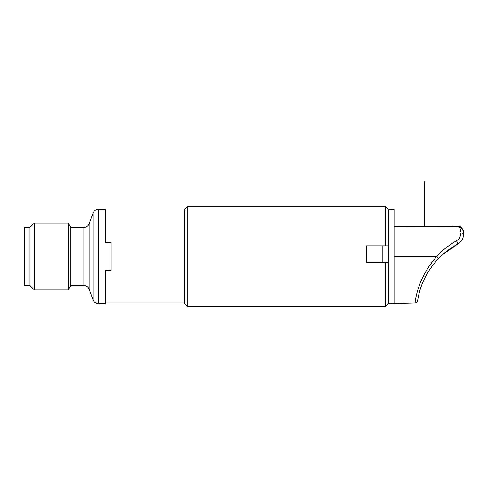 <?xml version="1.0" encoding="UTF-8"?>
<svg xmlns="http://www.w3.org/2000/svg" width="488" height="488" viewBox="0 0 488 488"><rect width="100%" height="100%" fill="white"/><g stroke="black" fill="none" stroke-linecap="round" stroke-linejoin="round"><path stroke-width="0.73" d="M461.142 227.768A1.397 0.531 131.9 0 1 461.74 227.695L458.006 226.261L394.225 226.261L455.487 226.261M455.755 226.883L397.031 226.786M460.831 231.623L460.818 228.884M463.362 230.251L463.6 231.861C463.405 230.037 462.478 228.75 460.812 227.994L458.006 226.889L458.006 226.261L459.592 226.493M460.343 226.774L461.721 227.676M462.715 228.835L462.984 229.311M463.6 233.154L463.6 231.861L461.74 227.695L458.006 226.261C458.165 225.92 459.409 226.395 461.74 227.695A1.397 0.531 -48.1 0 0 460.812 227.994M394.225 256.474L394.225 303.475L388.631 303.621L388.631 209.334L394.225 209.48L394.225 256.474L436.797 256.474C441.902 250.728 448.454 245.494 456.457 240.767C459.178 239.187 460.635 236.595 460.831 232.989A2.8 1.22 180 0 1 463.6 234.209C463.411 238.632 461.453 241.914 457.726 244.055C461.453 241.914 463.411 238.632 463.6 234.209M456.451 240.773A2.8 0.451 61.6 0 1 457.726 244.055L443.067 254.291M436.797 256.474C416.898 278.611 415.471 301.584 414.91 302.877C415.221 304.311 415.806 279.892 436.797 256.474L438.73 258.426C419.741 278.16 418.173 299.01 417.6 300.529C417.899 301.584 418.71 279.252 438.73 258.426C443.58 253.241 449.912 248.453 457.726 244.055M187.77 306.494L184.415 303.139L184.415 209.816L187.77 206.461L187.77 306.494L385.27 306.494L385.27 262.629L388.631 262.629M187.77 206.461L385.27 206.461L385.27 245.848L366.25 245.848L366.25 262.629L385.27 262.629M385.27 245.848L388.631 245.848M382.812 262.629L382.812 245.848M184.415 210.041L105.524 210.041L105.524 241.999L111.124 242.487L111.124 242.951L105.201 242.53L107.464 242.512L105.201 242.53L105.201 209.48L98.253 209.48A5.594 5.594 0 0 0 92.994 213.158L89.127 223.785A5.594 5.594 0 0 1 83.869 227.469L70.839 227.469L68.253 222.992L68.253 289.964L70.839 285.486L70.839 227.469M107.464 242.17L107.464 242.512L110.562 242.737M98.253 209.48L98.253 303.475L105.201 303.475L105.201 270.419L111.124 270.004L111.124 242.951M111.124 270.004L111.124 270.462L107.464 270.444L107.464 270.785M111.124 270.462L105.524 270.956L107.14 270.81L105.524 270.956L105.524 302.914L105.201 303.475M111.124 270.145L110.562 270.187M107.14 242.139L111.124 242.81M110.562 242.438L111.124 242.487M110.562 270.511L107.14 270.81M98.253 303.475A5.594 5.594 180 0 1 92.994 299.791L89.127 289.171A5.594 5.594 0 0 0 83.869 285.486L70.839 285.486M34.386 222.992L34.386 289.964L29.994 285.571L29.994 227.384L34.386 222.992L68.253 222.992M34.386 289.964L68.253 289.964M29.994 285.571L24.4 285.571L24.4 227.384L29.994 227.384M424.712 225.987L424.712 181.506M424.712 198.287L424.712 189.899L424.712 198.287M452.687 225.987L452.687 226.53M400.099 225.987L400.099 226.481M92.994 213.158L92.994 299.791M89.127 289.171L89.127 223.785M83.869 285.486L83.869 227.469M394.225 303.475L414.904 302.932C416.471 302.664 417.368 301.871 417.594 300.565M455.768 226.261L454.962 226.261M388.631 209.816L385.27 206.461M388.631 303.139L385.27 306.494M105.524 210.041L105.201 209.48M105.524 302.914L184.415 302.914"/></g></svg>
